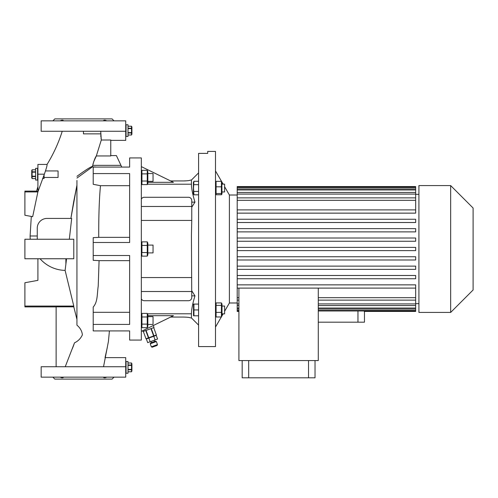 <?xml version="1.0" encoding="UTF-8"?>
<svg xmlns="http://www.w3.org/2000/svg" width="498" height="498" viewBox="0 0 498 498"><rect width="100%" height="100%" fill="white"/><g stroke="black" fill="none" stroke-linecap="round" stroke-linejoin="round"><path stroke-width="0.75" d="M42.56 178.471L44.092 178.471L44.092 174.779M37.91 168.336L35.632 168.336L35.632 180.046L37.587 180.046L37.587 168.336L37.587 180.046L37.91 180.046M35.632 171.816L32.109 171.816L32.109 169.799L31.729 170.615L31.729 177.767L32.109 178.583L35.632 178.583M35.632 178.577L32.109 178.583M32.109 178.577L32.109 176.566L35.632 176.566M35.632 176.205L32.109 176.205L32.109 176.566M32.109 176.205L32.109 172.177L35.632 172.177M32.109 171.816L32.109 172.177M32.109 169.799L35.632 169.799M32.109 169.806L35.632 169.806M31.884 174.219L31.916 174.966M125.726 124.755L126.056 124.755L126.056 136.464L126.056 124.755L128.005 124.755L128.005 136.464L125.726 136.464M128.005 132.985L131.528 132.985L131.528 134.995L131.908 134.186L131.908 127.027L131.528 126.218L131.528 128.235L128.005 128.235M128.005 128.596L131.528 128.596L131.528 128.235M131.528 128.596L131.528 132.617L128.005 132.617M131.528 132.985L131.528 132.617M131.528 135.002L128.005 135.002L131.528 134.995M128.005 126.224L131.528 126.224L128.005 126.218M131.758 130.576L131.721 129.835M125.726 361.536L126.056 361.536L126.056 373.245L126.056 361.536L128.005 361.536L128.005 373.245L125.726 373.245M128.005 369.765L131.528 369.765L131.528 371.776L131.908 370.973L131.908 363.814L131.528 362.998L131.528 365.015L128.005 365.015M128.005 365.383L131.528 365.383L131.528 365.015M131.528 365.383L131.528 369.404L128.005 369.404M131.528 369.765L131.528 369.404M131.528 371.782L128.005 371.782L131.528 371.776M128.005 363.005L131.528 363.005L128.005 362.998M131.758 367.362L131.721 366.615M193.94 181.291L193.38 182.492L193.38 193.616L193.94 194.811L193.517 188.051L193.94 181.291L198.584 181.291M193.629 182.137L193.517 182.984M193.517 304.091L193.517 315.8L193.94 315.8L193.94 304.091L193.517 304.091L198.584 304.091M418.918 194.357L415.668 194.357M415.668 213.138L237.204 213.138L237.204 209.888L415.668 209.888L415.668 213.138L237.204 213.138L237.204 222.513L415.668 222.513L237.204 222.513L237.204 231.881L415.668 231.881L237.204 231.881L237.204 241.256L415.668 241.256L237.204 241.256L237.204 260L415.668 260L237.204 260L237.204 269.368L415.668 269.368L237.204 269.368L237.204 278.743L415.668 278.743L237.204 278.743L237.204 288.112L415.668 288.112L237.204 288.112L237.204 297.68L238.916 297.68M418.918 303.643L415.668 303.643M237.204 302.989L229.397 302.989L229.397 195.011L224.604 186.713M222.002 184.148L224.604 184.148L223.129 184.148L222.002 182.206M221.591 181.496L215.497 170.939M229.397 302.989L224.604 311.287M223.129 313.852L222.002 315.794M221.324 316.977L215.497 327.062M237.204 195.011L229.397 195.011M450.659 312.427L450.659 185.573L418.918 185.573L418.918 312.427L450.659 312.427L473.1 289.979L473.1 208.021L450.659 185.573M364.468 311.431L364.468 322.181L318.278 322.181M215.497 315.819L216.088 316.977L216.088 302.921L215.497 304.079M221.417 316.977L221.417 302.921L222.002 304.079L222.002 315.819L221.417 316.977L216.088 316.977M222.002 313.852L224.604 313.852L224.604 306.046L222.002 306.046M221.417 194.755L222.002 193.921L221.815 181.776L221.417 181.347L221.417 194.755L216.088 194.755L216.088 181.347L215.497 182.181M224.604 184.148L224.604 191.954L222.002 191.954M147.844 324.447L153.048 324.447L153.048 316.641L147.844 316.641M147.259 327.684L147.259 313.41L147.844 314.674L147.844 326.414L147.259 327.684L141.93 327.684L141.93 313.41L141.339 314.674M141.339 326.414L141.93 327.684M147.595 255.206L147.259 252.567L147.259 256.134L147.844 254.87L147.844 243.13L147.259 241.866L147.259 252.567L141.93 252.567L141.93 241.866L141.606 242.75M141.569 242.887L141.488 243.64M147.601 244.468L147.701 243.653M147.844 252.903L153.048 252.903L153.048 245.097L147.844 245.097M141.594 171.25L141.93 173.883L141.93 170.316L147.259 170.316L147.259 184.59L147.582 183.706M141.606 175.657L141.488 177.456M141.594 179.143L141.93 181.023L141.93 173.883L147.259 173.883M147.259 170.316L147.844 171.586L147.844 183.326L147.259 184.59L141.93 184.59L141.93 181.023L147.259 181.023M147.582 179.249L147.701 177.456M147.582 172.993L147.701 172.096M147.844 181.359L153.048 181.359L153.048 173.553L147.844 173.553M157.468 344.61L157.082 345.444L152.189 347.224L151.355 346.838L157.468 344.61L156.36 341.553L150.247 343.782L150.633 342.948L155.525 341.167L156.36 341.553M142.714 330.703L143.019 331.525L154.019 327.522L153.297 325.53M145.995 338.752L143.324 331.413L145.995 338.752L148.74 337.75L146.076 330.417M62.231 131.26C58.583 142.833 53.529 153.888 47.055 164.433C47.279 165.168 46.376 168.424 44.347 174.194L37.91 191.842L37.91 174.194L44.347 174.194M37.91 186.7L36.547 191.108L37.885 191.935L32.675 216.686L24.9 215.254L24.9 191.108L36.547 191.108L37.885 191.935L24.9 191.935M31.306 216.431L30.104 235.99L37.257 235.99M73.704 201.628L76.941 185.175L70.884 218.429L73.692 201.702M96.705 167.079L92.429 166.842L76.941 178.072M92.429 166.842L93.219 163.226M100.721 131.26L101.299 140.013L96.338 155.942C95.18 157.468 93.973 160.605 92.715 165.348L120.952 165.348L116.401 155.588L121.761 167.079M103.242 377.148C103.895 378.007 105.066 378.007 106.746 377.148M114.017 377.148L112.069 379.103L54.824 379.103L52.869 377.148M60.146 377.148C61.82 378.007 62.991 378.007 63.651 377.148M60.146 120.852C61.82 119.993 62.991 119.993 63.651 120.852M103.242 120.852C103.895 119.993 105.066 119.993 106.746 120.852M114.017 120.852L112.069 118.898L54.824 118.898L52.869 120.852M44.092 177.444L58.073 177.444L58.073 170.939L45.592 170.939M215.497 346.577L215.497 151.423L207.691 151.423L207.691 153.378L198.584 153.378L198.584 346.577L215.497 346.577M198.584 325.107L191.431 317.954L191.431 313.796C191.469 309.538 192.645 303.562 194.961 295.868L191.755 290.739M191.755 207.261L194.961 202.132C192.645 194.438 191.469 188.462 191.431 184.204L191.431 180.046L198.584 172.893M141.339 220.433L191.755 220.433L191.431 235.666L191.755 297.462A3.249 3.249 0 0 1 188.505 300.717L144.271 300.717A3.249 3.249 0 0 1 141.339 298.881M129.629 340.072L129.629 330.921L129.629 340.072L141.339 340.072L141.339 157.928L129.629 157.928L129.629 167.079L129.629 157.928M129.629 167.079L93.201 167.079L93.201 184.297L100.472 185.698C99.22 199.15 98.641 216.375 98.729 237.353L129.629 237.353M98.729 237.353L93.201 237.671L93.201 242.495L129.629 242.495L129.629 173.584L93.201 173.584M93.201 242.495L93.201 260.311L99.077 260.647L98.224 286.107C97.048 293.876 97.838 301.919 93.201 307.048L93.201 330.921L129.629 330.921L109.411 330.921L108.427 341.41L103.534 366.74M93.201 324.416L129.629 324.416L129.629 255.505L93.201 255.505M189.85 180.351L190.13 180.195C189.757 180.562 187.584 180.805 183.625 180.936L184.926 180.917M185.486 180.892L186.103 180.861M187.242 180.768L188.232 180.656M189.041 180.531L189.626 180.407M190.13 180.195L191.431 180.046M170.615 180.936L183.625 180.936M141.339 166.625L173.441 182.318L147.844 182.318M141.339 331.375L173.441 315.682L147.844 315.682M170.615 317.064L183.625 317.064C187.578 317.189 189.744 317.438 190.13 317.805C189.757 317.438 187.584 317.195 183.625 317.064M191.431 317.954L190.13 317.805M194.961 295.868L191.755 295.868M194.961 202.132L191.755 202.132M100.683 134.211L100.671 133.862L83.446 133.862L83.446 131.26M125.726 131.26L125.726 120.852L41.16 120.852L41.16 131.26L125.726 131.26L125.726 140.368L110.768 140.368M37.91 258.755L37.91 280.349L24.9 282.746L24.9 306.893L56.125 306.893M24.9 239.245L24.9 258.755L73.785 258.755L73.785 239.245L24.9 239.245M125.726 377.148L41.16 377.148L41.16 366.74L125.726 366.74L125.726 377.148M40.064 258.755A34.424 34.424 0 0 0 65.107 270.402L73.785 306.065L24.9 306.065M65.107 270.402L66.558 258.755M37.257 239.245L37.257 228.184A9.755 9.755 0 0 1 47.017 218.429L71.681 218.429L69.328 239.245M93.549 162.118L96.338 155.942L110.768 155.942L110.768 140.013L101.299 140.013L101.219 139.496M47.055 164.433L37.91 164.433L37.91 174.194M47.017 218.429L70.884 218.429M101.119 138.786L101.007 137.89M100.876 136.801L100.764 135.543M73.393 346.01L72.882 347.324M107.251 347.704L105.041 357.632L125.726 357.632L125.726 366.74M73.785 306.065L73.785 306.836L56.125 306.836L56.125 366.74M73.785 306.836L76.941 319.367L76.941 324.03M76.941 185.175L76.941 180.861M76.941 180.432L76.941 324.802M92.516 166.376C90.462 166.917 85.27 170.235 76.941 176.329M73.99 344.379L72.31 348.725M76.941 325.169C80.159 327.827 81.977 331.052 82.388 334.843C80.726 338.491 78.099 341.155 74.507 342.836L65.238 366.74M129.629 185.698L100.472 185.698M93.201 312.302L129.629 312.302M129.629 260.647L99.077 260.647M145.771 330.523L148.441 337.862M150.962 328.636L153.633 335.969L153.938 335.857L151.268 328.524M156.384 334.967L153.714 327.634L156.384 334.967L153.938 335.857M153.633 335.969L148.74 337.75M155.102 339.935L157.573 339.032L156.241 335.366L153.77 336.268L155.102 339.935L150.166 341.734L148.827 338.061L153.77 336.268M148.827 338.061L146.356 338.964L147.694 342.63L150.166 341.734M147.613 183.563L147.701 182.816M141.581 181.988L141.488 182.803M147.582 250.799L147.701 249M147.259 245.433L141.93 245.433M147.259 256.134L141.93 256.134L141.594 250.693M141.6 253.457L141.488 254.354M141.606 247.201L141.488 249M147.259 241.866L141.93 241.866L141.339 243.13M147.259 316.977L141.93 316.977M147.259 324.117L141.93 324.117M147.582 326.794L147.701 325.897M141.606 325.001L141.488 325.897M147.582 316.093L147.701 315.197M141.606 314.294L141.488 315.197M147.259 313.41L141.93 313.41M221.324 181.023L221.759 181.677M216.088 194.755L215.497 193.921M221.417 193.517L216.088 193.517M221.417 186.812L216.088 186.812M221.417 181.347L216.088 181.347M221.417 302.921L216.088 302.921M221.417 305.361L216.088 305.361M221.417 312.389L216.088 312.389M364.256 310.964L364.256 311.431L415.668 311.431L415.668 310.964L318.278 310.964M248.676 360.564L248.676 377.801L242.171 377.801L242.171 360.564M308.523 360.564L308.523 377.801L248.676 377.801M315.029 360.564L315.029 377.801L308.523 377.801M238.916 288.112L238.916 360.564L318.278 360.564L318.278 288.112M238.916 310.964L237.204 310.964L237.204 311.431L238.916 311.431M238.916 309.059L237.204 309.059L237.204 310.472L238.916 310.472M237.204 310.472L237.204 310.964M238.916 305.554L237.204 305.554L237.204 308.032L238.916 308.032M237.204 308.032L237.204 309.059M238.916 300.126L237.204 300.126L237.204 303.911L238.916 303.911M237.204 303.911L237.204 305.554M237.204 297.68L237.204 300.126M237.204 238L415.668 238L415.668 241.256M237.204 228.632L415.668 228.632L415.668 231.881M237.204 219.257L415.668 219.257L415.668 222.513M415.668 260L415.668 256.744L237.204 256.744M415.668 269.368L415.668 266.119L237.204 266.119M415.668 278.743L415.668 275.487L237.204 275.487M237.204 284.862L415.668 284.862L415.668 310.964M415.668 187.036L237.204 187.036L237.204 187.528L415.668 187.528L415.668 186.569L237.204 186.569L237.204 187.036M415.668 188.941L237.204 188.941L237.204 189.968L415.668 189.968L415.668 187.528M415.668 192.446L237.204 192.446L237.204 194.089L415.668 194.089L415.668 189.968M237.204 200.321L415.668 200.321L415.668 197.874L237.204 197.874L237.204 209.888M415.668 209.888L415.668 200.321M415.668 197.874L415.668 194.089M237.204 197.874L237.204 194.089M237.204 192.446L237.204 189.968M237.204 188.941L237.204 187.528M237.204 247.375L415.668 247.375L415.668 250.625L237.204 250.625M318.278 310.472L415.668 310.472M318.278 308.032L415.668 308.032M415.668 309.059L318.278 309.059M318.278 303.911L415.668 303.911M415.668 305.554L318.278 305.554M318.278 297.68L415.668 297.68M415.668 300.126L318.278 300.126M198.584 315.8L193.517 315.8M198.584 309.949L193.94 309.949M193.629 192.272L193.517 193.124M198.584 194.811L193.94 194.811M198.584 191.431L193.94 191.431M198.584 184.671L193.94 184.671M191.755 220.433L191.755 200.538A3.249 3.249 0 0 0 188.505 197.283L144.271 197.283A3.249 3.249 0 0 0 141.339 199.119M141.339 206.483L191.755 206.483M141.339 291.517L191.755 291.517M141.339 277.567L191.755 277.567M191.431 184.204L147.433 184.204M141.749 184.204L141.339 184.204M191.431 313.796L147.433 313.796M141.749 313.796L141.339 313.796M65.879 258.755L65.879 264.525M357.962 310.964L357.962 322.181M141.339 171.586L141.93 170.316M154.61 341.497L154.162 340.277M30.104 235.99A35.775 35.775 0 0 0 30.254 239.245M116.401 155.588L110.768 155.588M151.355 346.838L150.247 343.782M151.554 342.612L151.106 341.391M141.339 183.326L141.93 184.59M141.339 254.87L141.93 256.134M222.002 182.181L221.672 181.477"/></g></svg>

